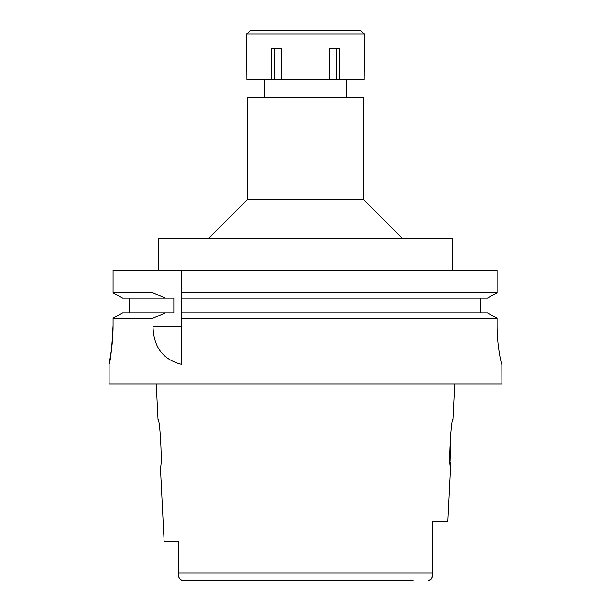 <?xml version="1.0" encoding="UTF-8"?>
<svg xmlns="http://www.w3.org/2000/svg" width="611" height="611" viewBox="0 0 611 611"><rect width="100%" height="100%" fill="white"/><g stroke="black" fill="none" stroke-linecap="round" stroke-linejoin="round"><path stroke-width="0.92" d="M178.824 574.577L178.824 574.737C178.427 577.792 179.603 579.694 182.345 580.45L413.005 580.45M178.824 551.809L178.824 562.418M178.824 541.17L164.099 541.17L178.824 541.17L178.824 572.988L432.176 572.988L432.176 555.926L432.176 573.576M181.574 580.366L197.995 580.45M178.832 575.18L178.916 576.677M178.992 577.212L179.535 578.8M180.069 579.526L180.764 580.053M454.76 384.059L452.988 419.406C451.04 417.832 448.451 467.927 450.635 466.544L447.886 521.534L432.176 521.534L432.176 574.76M432.16 575.661L431.801 578.006M431.442 578.838L430.938 579.511M430.236 580.06L428.655 580.45C431.397 579.694 432.573 577.792 432.176 574.737L432.176 574.164M164.099 541.17L160.365 466.544C162.511 467.995 160.029 418.222 158.012 419.406L156.24 384.059M450.635 466.544L450.185 461.878M450.131 461.221L450.811 432.512M451.285 428.991L451.987 424.607M363.438 199.446L363.438 97.325L247.562 97.325L247.562 199.446L363.438 199.446L402.718 238.725M452.797 270.146L452.797 238.725L158.203 238.725L158.203 270.146M487.494 312.863L497.079 318.255L487.494 312.863L181.773 312.863L181.773 292.745L497.079 292.745L497.079 270.146L113.073 270.146L113.073 292.745L122.612 298.137L113.073 292.745L152.979 292.745L165.214 298.137L173.829 298.137L173.829 312.863L122.612 312.863L113.073 318.255L122.612 312.863M181.773 292.745L181.773 270.146M181.773 312.863L181.773 364.339M181.773 294.578L181.773 296.373M181.773 314.642L181.773 318.255L497.079 318.255L497.079 325.136C496.934 345.826 501.562 365.019 501.852 364.416L501.891 384.059L109.109 384.059L109.109 364.416L111.721 347.972M497.079 270.146L497.079 292.745L487.494 298.137L497.079 292.745M480.941 298.137L480.941 312.863M129.142 312.863L129.142 298.137M113.073 325.136C111.996 347.071 110.69 360.093 109.148 364.209C108.437 367.371 113.18 347.438 113.073 325.136L113.073 318.255L152.979 318.255L152.979 326.564C153.567 341.87 158.554 358.596 181.773 364.416M152.979 270.146L152.979 292.745M132.671 318.255L152.979 318.255L165.214 312.863M111.729 347.942L112.477 340.296M181.773 298.137L487.494 298.137M122.612 298.137L165.214 298.137M178.824 574.737L178.824 572.988M329.711 79.651L364.125 79.651L364.416 34.086L246.584 34.086L246.875 79.651L329.711 79.651L329.711 48.223L339.915 48.223L339.915 79.651M336.134 48.223L336.134 79.651M281.289 79.651L281.289 48.223L271.085 48.223L271.085 79.651M274.866 48.223L274.866 79.651M364.416 34.086L360.88 30.55L250.12 30.55L246.584 34.086M152.979 326.564L181.765 326.572M346.743 79.651L346.743 97.325M264.257 79.651L264.257 97.325M247.562 199.446L208.282 238.725"/></g></svg>
